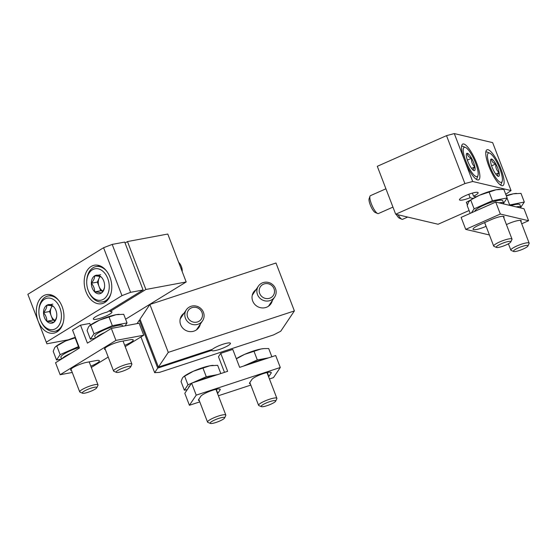 <?xml version="1.0" encoding="UTF-8"?>
<svg xmlns="http://www.w3.org/2000/svg" width="557" height="557" viewBox="0 0 557 557"><rect width="100%" height="100%" fill="white"/><g stroke="black" fill="none" stroke-linecap="round" stroke-linejoin="round"><path stroke-width="0.84" d="M469.098 210.518L438.094 224.255L395.686 214.229L464.907 183.573L472.691 181.491L511.061 190.564L505.735 194.296M395.686 214.229L377.291 166.313L446.512 135.65L454.296 133.576L492.667 142.641L511.061 190.564M468.778 194.275L470.101 197.728L473.137 198.445M470.101 197.728A9.991 1.852 -21 0 1 459.476 199.831A9.991 1.852 -21 0 1 468.138 194.518A9.991 1.852 -21 0 1 478.129 192.666A9.991 1.852 -21 0 1 473.561 196.196L476.165 196.816M446.512 135.65L464.907 183.573M454.296 133.576L472.691 181.491M464.642 160.527A19.586 5.055 -113.9 0 1 462.77 144.054A19.586 5.055 -113.9 0 1 476.757 163.396A19.586 5.055 -113.9 0 1 478.637 179.869A19.586 5.055 -113.9 0 1 464.642 160.527M500.994 169.119A19.586 5.055 66.1 0 0 486.999 149.777A19.586 5.055 66.1 0 0 490.313 169.739A19.586 5.055 66.1 0 0 502.867 185.599A19.586 5.055 66.1 0 0 500.994 169.119M472.378 193.098L473.561 196.196M491.615 159.044A9.427 2.43 -113.9 0 1 495.8 163.96A9.427 2.43 -113.9 0 1 499.121 172.607C497.38 174.487 497.088 175.727 498.25 176.332A9.427 2.43 -113.9 0 1 498.021 176.256A9.427 2.43 -113.9 0 1 494.073 171.417A9.427 2.43 -113.9 0 1 490.752 162.769A9.427 2.43 -113.9 0 1 490.661 159.65A9.427 2.43 -113.9 0 1 491.615 159.044C491.546 161.314 492.945 162.957 495.8 163.96C495.452 167.483 496.559 170.365 499.121 172.607A9.427 2.43 -113.9 0 1 498.25 176.332M489.304 153.015A16 4.129 -113.9 0 1 489.7 153.147A16 4.129 -113.9 0 1 498.71 166.021A16 4.129 -113.9 0 1 502.184 181.338A16 4.129 -113.9 0 1 491.413 169.92A16 4.129 -113.9 0 1 489.304 153.015M485.934 152.04L485.815 152.089A17.956 4.63 -113.9 0 1 485.934 152.04A17.956 4.63 -113.9 0 1 486.881 151.984A17.956 4.63 -113.9 0 1 487.326 152.131L489.7 153.147M502.184 181.338L501.342 183.775A17.956 4.63 -113.9 0 1 500.478 184.875A17.956 4.63 -113.9 0 1 500.353 184.917L500.478 184.875M407.661 217.063L402.614 219.298A9.796 2.527 -113.9 0 1 401.855 219.242A9.796 2.527 -113.9 0 1 398.081 214.793M401.855 219.242L399.432 218.205A7.791 2.012 -113.9 0 1 396.257 214.361M495.765 174.09L499.121 172.607M491.594 165.826L495.8 163.96M467.386 153.314A9.427 2.43 -113.9 0 1 471.57 158.237A9.427 2.43 -113.9 0 1 474.884 166.884C473.144 168.757 472.858 170.003 474.021 170.609A9.427 2.43 -113.9 0 1 473.784 170.526A9.427 2.43 -113.9 0 1 469.836 165.687A9.427 2.43 -113.9 0 1 466.515 157.039A9.427 2.43 -113.9 0 1 466.432 153.92A9.427 2.43 -113.9 0 1 467.386 153.314C467.316 155.591 468.709 157.227 471.57 158.237C471.222 161.753 472.329 164.635 474.884 166.884A9.427 2.43 -113.9 0 1 474.021 170.609M465.067 147.285A16 4.129 -113.9 0 1 465.464 147.417A16 4.129 -113.9 0 1 474.473 160.291A16 4.129 -113.9 0 1 477.955 175.608A16 4.129 -113.9 0 1 467.184 164.197A16 4.129 -113.9 0 1 465.067 147.285M461.579 146.373A17.956 4.63 -113.9 0 1 461.697 146.31A17.956 4.63 -113.9 0 1 462.651 146.254A17.956 4.63 -113.9 0 1 463.097 146.407L465.464 147.417M477.955 175.608L477.112 178.052A17.956 4.63 -113.9 0 1 476.242 179.145A17.956 4.63 -113.9 0 1 476.124 179.194M392.957 207.113L378.384 213.568A9.796 2.527 -113.9 0 1 377.618 213.512A9.796 2.527 -113.9 0 1 372.104 205.637A9.796 2.527 -113.9 0 1 369.973 196.252A9.796 2.527 -113.9 0 1 370.447 195.66L385.924 188.802M377.618 213.512L375.195 212.482A7.791 2.012 -113.9 0 1 370.809 206.208A7.791 2.012 -113.9 0 1 369.117 198.745L369.973 196.252M471.535 168.367L474.884 166.884M467.358 160.096L471.57 158.237M109.638 310.576L110.008 311.537L145.878 289.48L127.483 241.557L167.789 234.037L186.184 281.96L125.61 319.217M145.878 289.48L186.184 281.96M124.698 242.079L143.093 289.995L130.589 292.328L112.194 244.412L124.698 242.079M127.483 241.557L125.074 243.04M68.441 339.784L46.892 343.801L38.196 321.25A19.586 13.556 79.4 0 1 46.565 294.639A19.586 13.556 79.4 0 1 62.112 306.545A19.586 13.556 79.4 0 1 53.744 333.156A19.586 13.556 79.4 0 1 38.196 321.25L27.85 294.298L103.574 247.726L112.194 244.412M110.008 311.537A9.991 1.852 -21 0 1 111.964 311.892A9.991 1.852 -21 0 1 103.303 317.205A9.991 1.852 -21 0 1 93.311 319.057A9.991 1.852 -21 0 1 97.635 315.645A9.991 1.852 -21 0 1 107.229 312.052L143.093 289.995M46.245 342.221L121.969 295.642L130.589 292.328M103.574 247.726L121.969 295.642M109.938 277.128A19.586 13.556 -100.6 0 0 94.391 265.229A19.586 13.556 -100.6 0 0 84.65 286.966A19.586 13.556 -100.6 0 0 101.569 303.739A19.586 13.556 -100.6 0 0 109.938 277.128M104.619 285.741C104.688 287.969 103.581 290.434 101.297 293.128C100.267 292.495 98.053 292.077 94.655 291.868C94.718 288.777 93.611 285.894 91.341 283.228C93.604 280.561 94.711 278.096 94.662 275.84C98.025 276.035 100.239 276.46 101.304 277.094A9.427 6.524 79.4 0 1 103.637 280.707A9.427 6.524 79.4 0 1 104.619 285.741A9.427 6.524 79.4 0 1 104.619 285.964A9.427 6.524 79.4 0 1 101.297 293.128A9.427 6.524 79.4 0 1 94.655 291.868A9.427 6.524 79.4 0 1 91.341 283.228A9.427 6.524 79.4 0 1 94.662 275.84A9.427 6.524 79.4 0 1 101.304 277.094M92.344 269.811A16 11.07 79.4 0 1 107.689 278.347A16 11.07 79.4 0 1 103.79 299.046A16 11.07 79.4 0 1 88.375 290.886A16 11.07 79.4 0 1 86.711 281.974A16 11.07 79.4 0 1 92.344 269.811M86.711 281.974L86.718 281.403A17.956 12.428 79.4 0 1 93.047 267.75A17.956 12.428 79.4 0 1 96.076 266.573A17.956 12.428 79.4 0 1 106.819 271.37M110.947 293.525A17.956 12.428 79.4 0 1 102.662 301.873A17.956 12.428 79.4 0 1 88.584 291.415L88.375 290.886M178.602 262.222A9.796 6.781 79.4 0 1 181.199 266.135A9.796 6.781 79.4 0 1 182.216 271.6A9.796 6.781 79.4 0 1 182.216 271.628M181.199 266.135L181.415 266.671A7.791 5.396 79.4 0 1 182.23 271.015L182.216 271.6M102.885 291.012A8.16 5.647 79.4 0 1 99.021 286.423L100.678 290.747L102.794 291.151M99.021 286.423A8.16 5.647 79.4 0 1 99.021 278.409L97.364 282.1L99.021 286.423M99.87 276.53L99.021 278.409A8.16 5.647 79.4 0 1 100.197 276.627M97.364 282.1L91.341 283.228M100.678 290.747L94.655 291.868M100.685 274.712L94.662 275.84M56.793 315.158C56.863 317.386 55.756 319.85 53.472 322.545C52.442 321.911 50.227 321.493 46.83 321.285C46.892 318.193 45.785 315.311 43.516 312.637C45.778 309.977 46.885 307.513 46.837 305.25C50.2 305.452 52.414 305.87 53.479 306.51A9.427 6.524 79.4 0 1 55.811 310.124A9.427 6.524 79.4 0 1 56.793 315.158A9.427 6.524 79.4 0 1 56.793 315.38A9.427 6.524 79.4 0 1 53.472 322.545A9.427 6.524 79.4 0 1 46.83 321.285A9.427 6.524 79.4 0 1 43.516 312.637A9.427 6.524 79.4 0 1 46.837 305.25A9.427 6.524 79.4 0 1 53.479 306.51M44.518 299.22A16 11.07 79.4 0 1 59.864 307.756A16 11.07 79.4 0 1 55.965 328.463A16 11.07 79.4 0 1 40.55 320.303A16 11.07 79.4 0 1 38.886 311.384A16 11.07 79.4 0 1 44.518 299.22M38.886 311.384L38.893 310.82A17.956 12.428 79.4 0 1 45.221 297.166A17.956 12.428 79.4 0 1 48.25 295.99A17.956 12.428 79.4 0 1 58.986 300.787M63.122 322.942A17.956 12.428 79.4 0 1 54.837 331.29A17.956 12.428 79.4 0 1 40.758 320.832L40.55 320.303M55.052 320.428A8.16 5.647 79.4 0 1 51.195 315.84L52.852 320.164L54.962 320.56M51.195 315.84A8.16 5.647 79.4 0 1 51.195 307.826L49.538 311.516L51.195 315.84M52.038 305.946L51.195 307.826A8.16 5.647 79.4 0 1 52.372 306.044M49.538 311.516L43.516 312.637M52.852 320.164L46.83 321.285M52.859 304.129L46.837 305.25M211.493 349.636L211.764 350.339A9.991 1.852 -21 0 0 211.785 350.45A9.991 1.852 -21 0 0 221.777 348.598A9.991 1.852 -21 0 0 230.438 343.293A9.991 1.852 -21 0 0 222.57 344.372A9.991 1.852 -21 0 0 212.44 349.323L158.404 367.091L140.009 319.168L149.882 304.463L168.277 352.379L294.381 310.924L280.756 331.213L273.619 334.882L159.525 372.382L154.658 372.668L157.722 368.1L139.327 320.184L137.008 323.638M158.404 367.091L168.277 352.379M140.942 336.936L154.658 372.668M149.882 304.463L275.987 263.008L294.381 310.924M140.273 319.871L139.327 320.184M211.764 350.339L157.722 368.1M272.366 300.446A10.444 9.929 -146.1 0 1 270.987 303.683A10.444 9.929 -146.1 0 1 261.275 307.84A10.444 9.929 -146.1 0 1 252.704 301.017A10.444 9.929 -146.1 0 1 253.637 292.035A10.444 9.929 -146.1 0 1 256.109 289.529M200.311 324.139A10.444 9.929 -146.1 0 1 198.926 327.37A10.444 9.929 -146.1 0 1 189.213 331.526A10.444 9.929 -146.1 0 1 180.649 324.703A10.444 9.929 -146.1 0 1 181.582 315.722A10.444 9.929 -146.1 0 1 184.047 313.215M190.995 306.315A9.796 9.309 33.9 0 0 186.317 309.838A9.796 9.309 33.9 0 0 189.262 323.025A9.796 9.309 33.9 0 0 202.581 320.762A9.796 9.309 33.9 0 0 201.919 309.671A9.796 9.309 33.9 0 0 190.995 306.315M192.047 307.631A7.791 7.401 33.9 0 0 189.958 320.393A7.791 7.401 33.9 0 0 202.372 316.313A7.791 7.401 33.9 0 0 192.047 307.631M263.057 282.629A9.796 9.309 33.9 0 0 258.371 286.152A9.796 9.309 33.9 0 0 261.317 299.339A9.796 9.309 33.9 0 0 274.636 297.069A9.796 9.309 33.9 0 0 273.981 285.985A9.796 9.309 33.9 0 0 263.057 282.629M264.109 283.945A7.791 7.401 33.9 0 0 262.02 296.707A7.791 7.401 33.9 0 0 274.434 292.627A7.791 7.401 33.9 0 0 264.109 283.945M471.438 212.823L474.118 208.833L492.437 200.722L507.149 197.979L503.82 189.324L496.113 189.77L479.598 195.194L466.341 202.288L467.358 204.934M521.721 223.775L528.6 220.725L500.332 214.048L465.722 229.373L489.429 234.977M465.722 229.373L461.126 217.397L495.73 202.066L524.005 208.75L528.6 220.725M500.332 214.048L495.73 202.066M503.737 217.585A10.444 1.936 159 0 0 504.099 216.722A10.444 1.936 159 0 0 491.121 219.702L479.584 224.812A10.444 1.936 159 0 0 473.06 229.324A10.444 1.936 159 0 0 486.045 226.344L486.101 226.316M520.899 221.644A10.444 1.936 159 0 0 521.268 220.781A10.444 1.936 159 0 0 508.283 223.761L506.417 224.582M507.149 197.979L503.681 203.145L502.762 200.743A14.921 2.771 159 0 0 484.214 205.004A14.921 2.771 159 0 0 474.87 211.305M503.521 203.904A14.921 2.771 159 0 0 503.681 203.138A14.921 2.771 159 0 0 499.058 202.852M510.79 241.94L511.946 239.468A9.796 1.817 159 0 0 511.987 239.078A9.796 1.817 159 0 0 499.81 241.877A9.796 1.817 159 0 0 493.697 246.103A9.796 1.817 159 0 0 493.982 246.361L496.503 247.426A7.791 1.448 159 0 0 504.064 245.776A7.791 1.448 159 0 0 510.79 241.94A7.791 1.448 159 0 0 501.133 243.855A7.791 1.448 159 0 0 496.503 247.426M499.351 189.359L498.863 189.394A17.956 3.335 159 0 0 496.113 189.77A17.956 3.335 159 0 0 479.598 195.194A17.956 3.335 159 0 0 470.205 200.395L468.639 201.933L467.191 205.547L470.199 213.38M470.797 200.179L474.118 208.833M489.116 192.068L492.437 200.722M508.771 205.15L524.311 202.038L520.844 207.197L519.925 204.802A14.921 2.771 159 0 0 510.748 205.617M520.684 207.963A14.921 2.771 159 0 0 520.844 207.197A14.921 2.771 159 0 0 516.221 206.905M527.952 245.999L529.108 243.52A9.796 1.817 159 0 0 529.15 243.137A9.796 1.817 159 0 0 516.98 245.929A9.796 1.817 159 0 0 510.86 250.156A9.796 1.817 159 0 0 511.152 250.413L513.665 251.479A7.791 1.448 159 0 0 521.227 249.835A7.791 1.448 159 0 0 527.952 245.999A7.791 1.448 159 0 0 518.302 247.914A7.791 1.448 159 0 0 513.665 251.479M507.044 198.125L509.599 204.781M524.311 202.038L520.99 193.376L513.276 193.822L507.211 195.702M516.513 193.418L516.026 193.453A17.956 3.335 159 0 0 513.276 193.822A17.956 3.335 159 0 0 506.25 195.653M125.193 346.621L143.727 335.223L115.933 340.404L111.337 328.428L87.421 343.133L80.521 325.163L72.549 330.064L79.449 348.034L55.54 362.746L60.135 374.722L72.257 372.466M115.933 340.404L60.135 374.722M143.727 335.223L139.132 323.241L111.337 328.428M91.313 367.46L108.218 357.065M124.684 345.312A10.444 1.936 159 0 0 133.255 339.944A10.444 1.936 159 0 0 129.878 339.77L120.618 341.497A10.444 1.936 159 0 0 109.847 345.187A10.444 1.936 159 0 0 104.486 349.162A10.444 1.936 159 0 0 105.336 349.559M90.812 366.144A10.444 1.936 159 0 0 99.383 360.783A10.444 1.936 159 0 0 96.006 360.602L86.739 362.335A10.444 1.936 159 0 0 75.968 366.026A10.444 1.936 159 0 0 70.607 370.001A10.444 1.936 159 0 0 71.456 370.391M80.521 325.163L89.788 323.436L90.422 325.093M122.874 326.277L122.651 325.699A14.921 2.771 159 0 0 117.826 325.441A14.921 2.771 159 0 0 102.446 330.712A14.921 2.771 159 0 0 94.787 336.386L95.477 338.176M95.407 338.224L90.401 339.157L94.008 333.789L112.326 325.671L127.038 322.928L125.067 325.866M104.779 332.459A14.921 2.771 159 0 0 95.971 337.876M130.679 366.889L131.835 364.417A9.796 1.817 159 0 0 131.877 364.034A9.796 1.817 159 0 0 128.709 363.867A9.796 1.817 159 0 0 118.613 367.328A9.796 1.817 159 0 0 113.586 371.053A9.796 1.817 159 0 0 113.872 371.31L116.392 372.375A7.791 1.448 159 0 0 123.953 370.725A7.791 1.448 159 0 0 130.679 366.889A7.791 1.448 159 0 0 128.194 366.45A7.791 1.448 159 0 0 119.553 369.5A7.791 1.448 159 0 0 116.392 372.375M127.038 322.928L123.71 314.273L116.002 314.719L99.487 320.15L89.552 325.768L88.528 326.889L87.08 330.496L90.401 339.157M90.687 325.128L94.008 333.789M109.005 317.017L112.326 325.671M119.24 314.308L118.752 314.343A17.956 3.335 159 0 0 116.002 314.719A17.956 3.335 159 0 0 99.487 320.15A17.956 3.335 159 0 0 90.095 325.344L89.552 325.768M79.226 347.45A14.921 2.771 159 0 0 60.915 357.225L61.604 359.014M61.528 359.056L56.529 359.989L60.135 354.621L78.836 346.44M70.899 353.291A14.921 2.771 159 0 0 62.092 358.708M96.8 387.728L97.955 385.249A9.796 1.817 159 0 0 97.997 384.866A9.796 1.817 159 0 0 94.829 384.699A9.796 1.817 159 0 0 84.741 388.159A9.796 1.817 159 0 0 79.707 391.891A9.796 1.817 159 0 0 79.999 392.142L82.513 393.214A7.791 1.448 159 0 0 90.074 391.564A7.791 1.448 159 0 0 96.8 387.728A7.791 1.448 159 0 0 94.314 387.289A7.791 1.448 159 0 0 85.681 390.339A7.791 1.448 159 0 0 82.513 393.214M78.446 346.51L75.125 337.855L65.608 340.981L55.672 346.607L54.649 347.721L53.207 351.335L56.529 359.989M56.807 345.967L60.135 354.621M75.334 337.305A17.956 3.335 159 0 0 65.608 340.981A17.956 3.335 159 0 0 56.215 346.182L55.672 346.607M269.442 378.969L273.473 377.639L280.282 367.495L275.687 355.519L239.656 367.362L232.756 349.392L220.746 353.34L227.646 371.31L191.615 383.153L184.806 393.298L189.408 405.28L199.775 401.869M280.282 367.495L196.217 395.136L191.615 383.153M196.217 395.136L189.408 405.28M218.4 395.748L250.817 385.089M268.613 376.811A10.444 1.936 159 0 0 268.836 376.532L271.106 373.148A10.444 1.936 159 0 0 271.252 372.563A10.444 1.936 159 0 0 262.068 374.032A10.444 1.936 159 0 0 251.896 379.463L249.627 382.847A10.444 1.936 159 0 0 249.48 383.432A10.444 1.936 159 0 0 250.33 383.829M217.578 393.59A10.444 1.936 159 0 0 217.794 393.312L220.071 389.928A10.444 1.936 159 0 0 220.21 389.343A10.444 1.936 159 0 0 211.026 390.812A10.444 1.936 159 0 0 200.854 396.243L198.584 399.627A10.444 1.936 159 0 0 198.438 400.211A10.444 1.936 159 0 0 199.288 400.608M220.746 353.34L218.476 356.724L224.478 372.348M263.057 359.669A14.921 2.771 159 0 0 248.798 364.355M243.207 366.193L257.32 359.947L268.648 357.831M275.673 401.158L276.829 398.687A9.796 1.817 159 0 0 276.864 398.304A9.796 1.817 159 0 0 267.075 400.114A9.796 1.817 159 0 0 258.58 405.322A9.796 1.817 159 0 0 258.866 405.58L261.379 406.645A7.791 1.448 159 0 0 268.697 405.092A7.791 1.448 159 0 0 275.597 401.291A7.791 1.448 159 0 0 275.673 401.158A7.791 1.448 159 0 0 267.91 402.3A7.791 1.448 159 0 0 261.379 406.645M271.865 356.772L268.704 348.543L264.234 348.585L260.996 348.988L244.481 354.419L237.15 358.423M253.992 351.286L257.32 359.947M264.234 348.578L263.746 348.612A17.956 3.335 159 0 0 260.996 348.988A17.956 3.335 159 0 0 244.481 354.419A17.956 3.335 159 0 0 236.335 358.715M212.015 376.448A14.921 2.771 159 0 0 197.756 381.134M190.062 385.472A14.921 2.771 159 0 0 188.739 387.435M187.243 389.663L184.353 390.206L187.96 384.838L191.559 383.244M192.165 382.972L206.278 376.72L217.613 374.61M224.631 417.938L225.787 415.466A9.796 1.817 159 0 0 225.829 415.083A9.796 1.817 159 0 0 216.032 416.894A9.796 1.817 159 0 0 207.538 422.102A9.796 1.817 159 0 0 207.824 422.359L210.337 423.424A7.791 1.448 159 0 0 217.655 421.872A7.791 1.448 159 0 0 224.555 418.07A7.791 1.448 159 0 0 224.631 417.938A7.791 1.448 159 0 0 216.868 419.08A7.791 1.448 159 0 0 210.337 423.424M220.823 373.552L217.662 365.322L209.954 365.768L193.439 371.199L183.504 376.817L182.48 377.938L181.032 381.545L184.353 390.206M184.639 376.177L187.96 384.838M202.95 368.066L206.278 376.72M213.192 365.357L212.704 365.392A17.956 3.335 159 0 0 209.954 365.768A17.956 3.335 159 0 0 193.439 371.199A17.956 3.335 159 0 0 184.04 376.393L183.497 376.817M486.045 226.344L484.604 222.591M271.106 373.148L270.758 372.222M268.836 376.532L267.29 372.501M220.071 389.928L219.716 389.002M217.794 393.312L216.248 389.28M102.662 301.873L106.596 301.142M96.076 266.573L100.016 265.842M54.837 331.29L58.77 330.559M48.25 295.99L52.191 295.252M196.461 329.869L202.581 320.762M180.196 318.952L186.317 309.838M268.516 306.183L274.636 297.069M252.258 295.266L258.371 286.152M484.66 222.563L493.697 246.103M503.25 216.325L511.987 239.078M508.416 243.785L510.86 250.156M520.419 220.384L529.15 243.137M104.855 348.299L113.586 371.053M123.048 341.044L131.877 364.034M70.976 369.131L79.707 391.891M89.176 361.876L97.997 384.866M249.835 382.534L258.58 405.322M266.991 372.57L276.864 398.304M198.793 399.313L207.538 422.102M215.949 389.35L225.829 415.083"/></g></svg>
